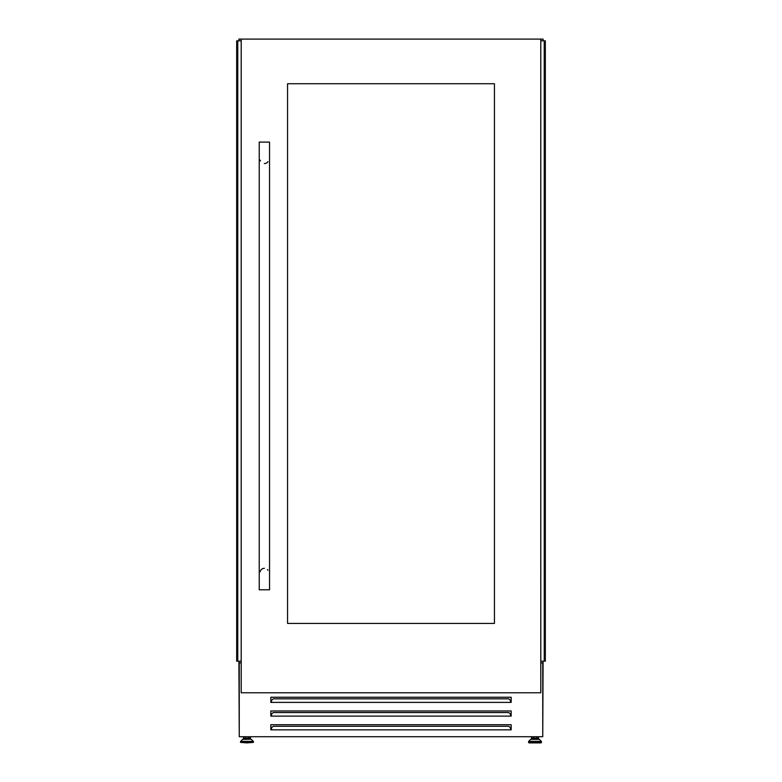 <?xml version="1.0" encoding="UTF-8"?>
<svg xmlns="http://www.w3.org/2000/svg" width="782" height="782" viewBox="0 0 782 782"><rect width="100%" height="100%" fill="white"/><g stroke="black" fill="none" stroke-linecap="round" stroke-linejoin="round"><path stroke-width="1.17" d="M238.911 661.191L238.979 662.911M540.792 662.911L543.089 662.911L542.747 736.615M237.396 661.191L237.396 40.82L236.682 40.82L236.682 661.191L241.208 661.191M237.396 40.82L241.208 40.82M540.792 40.82L544.604 40.82L544.604 661.191L545.318 661.191L545.318 40.82L544.673 40.82L544.673 661.191M540.792 661.191L544.604 661.191M244.121 739.215L244.121 738.11L249.829 738.11L249.829 739.215L250.993 739.215L246.975 739.215M246.975 742.9L253.446 742.382L240.514 742.382L246.975 742.9M539.404 739.371L541.339 741.375L528.7 741.375L530.646 739.371L539.404 739.371L537.879 739.215L537.879 738.11L532.171 738.11L532.171 739.215L531.007 739.215L535.025 739.215L532.171 739.215M539.033 739.215L535.025 739.215M540.968 742.9L529.072 742.9L528.554 742.382L541.486 742.382L540.968 742.9M239.253 736.615L238.911 662.98M510.47 702.392L511.164 702.392L511.164 697.241L270.836 697.241L270.836 702.392L510.47 702.392L510.47 700.31L508.759 698.825L273.241 698.825L271.53 700.31L271.53 702.392M510.47 716.117L511.164 716.117L511.164 710.975L270.836 710.975L270.836 716.117L510.47 716.117L510.47 714.044L508.759 712.549L273.241 712.549L271.53 714.044L271.53 716.117M510.47 729.85L511.164 729.85L511.164 724.709L270.836 724.709L270.836 729.85L510.47 729.85L510.47 727.768L508.759 726.283L273.241 726.283L271.53 727.768L271.53 729.85M243.456 736.722L243.456 739.215M543.089 40.82L543.089 39.1L238.911 39.1L238.911 40.82M238.911 662.911L241.208 662.911M543.089 661.191L543.089 662.911M511.164 728.032L510.47 728.032M271.53 728.032L270.836 728.032M531.506 736.722L531.506 739.215M538.544 736.722L538.544 739.215M250.494 736.722L250.494 739.215M239.253 662.911L239.253 736.722L542.747 736.722L542.747 662.911M267.952 570.225A4.291 4.291 0 0 0 267.454 569.619M264.384 568.318A4.291 4.291 0 0 0 260.817 570.225M260.435 570.928A4.291 4.291 0 0 0 260.181 571.73M269.536 589.784L259.233 589.784L259.233 142.099L269.536 142.099L269.536 589.784M494.439 623.43L494.439 83.733L287.561 83.733L287.561 623.43L494.439 623.43M260.181 160.144A4.291 4.291 0 0 0 260.435 160.945M264.384 163.555A4.291 4.291 0 0 0 267.952 161.649M241.208 39.1L241.208 692.774L540.792 692.774L540.792 39.1M237.327 40.82L237.327 661.191M237.474 40.82L237.474 661.191M237.767 40.82L237.767 661.191L237.777 40.82M544.233 40.82L544.233 661.191L544.223 40.82M544.526 40.82L544.526 661.191M251.354 739.371L253.3 741.375L240.66 741.375L242.596 739.371L250.993 739.215M240.66 741.375L253.446 741.737L253.446 742.382M541.339 741.375L528.554 741.737L528.554 742.382M248.666 736.722L248.666 738.11M541.486 741.737L541.486 742.382M536.706 736.722L536.706 738.11M533.334 736.722L533.334 738.11M245.294 736.722L245.294 738.11M240.514 741.737L240.514 742.382"/></g></svg>
